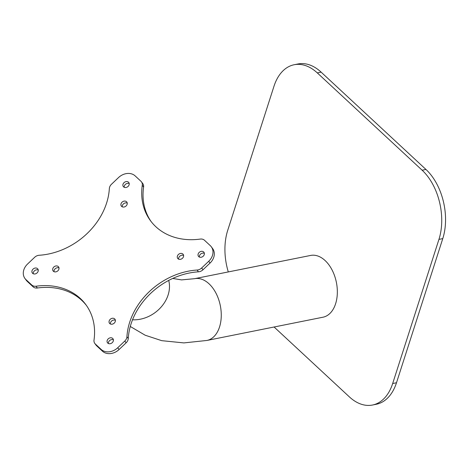 <?xml version="1.0" encoding="UTF-8"?>
<svg xmlns="http://www.w3.org/2000/svg" width="469" height="469" viewBox="0 0 469 469"><rect width="100%" height="100%" fill="white"/><g stroke="black" fill="none" stroke-linecap="round" stroke-linejoin="round"><path stroke-width="0.7" d="M438.949 239.383L442.771 238.615A50.394 31.945 -101.3 0 0 425.952 169.456L422.135 170.218A50.394 31.945 78.7 0 1 438.949 239.383L392.67 383.525A50.394 31.945 78.7 0 1 372.503 405.028A50.394 31.945 78.7 0 1 349.364 396.874L274.095 326.999M442.771 238.615L396.493 382.757L392.67 383.525M228.292 271.932A50.394 31.945 78.7 0 1 227.705 230.385L273.984 86.243A50.394 31.945 78.7 0 1 294.151 64.74A50.394 31.945 78.7 0 1 317.29 72.894L422.135 170.218M335.599 303.765A31.493 19.968 78.7 0 1 322.994 317.208L206.923 340.453A31.493 19.968 78.7 0 0 219.527 327.01A31.493 19.968 78.7 0 0 209.016 283.786A31.493 19.968 78.7 0 0 194.553 278.686L310.625 255.441A31.493 19.968 78.7 0 1 332.099 270.021A31.493 19.968 78.7 0 1 335.599 303.765M317.29 72.894L321.113 72.126A50.394 31.945 -101.3 0 0 297.973 63.972L294.151 64.74M321.113 72.126L425.952 169.456M372.503 405.028L376.326 404.26A50.394 31.945 -101.3 0 0 396.493 382.757M107.776 343.103A3.4 2.755 -36.6 0 0 112.073 342.816A3.4 2.755 -36.6 0 0 112.965 338.735A3.4 2.755 -36.6 0 0 112.689 338.43A3.4 2.755 -36.6 0 0 108.392 338.712A3.4 2.755 -36.6 0 0 107.507 342.792A3.4 2.755 -36.6 0 0 107.776 343.103M113.392 339.802A3.4 2.755 -36.6 0 0 109.916 340.336A3.4 2.755 -36.6 0 0 108.398 343.513M32.625 273.333A3.4 2.755 -36.6 0 0 36.922 273.052A3.4 2.755 -36.6 0 0 37.813 268.972A3.4 2.755 -36.6 0 0 37.538 268.661A3.4 2.755 -36.6 0 0 33.24 268.948A3.4 2.755 -36.6 0 0 32.349 273.028A3.4 2.755 -36.6 0 0 32.625 273.333M38.241 270.033A3.4 2.755 -36.6 0 0 34.765 270.572A3.4 2.755 -36.6 0 0 33.246 273.744M123.593 186.873A3.4 2.755 -36.6 0 0 127.89 186.592A3.4 2.755 -36.6 0 0 128.782 182.511A3.4 2.755 -36.6 0 0 128.506 182.201A3.4 2.755 -36.6 0 0 124.209 182.488A3.4 2.755 -36.6 0 0 123.318 186.568A3.4 2.755 -36.6 0 0 123.593 186.873M129.21 183.572A3.4 2.755 -36.6 0 0 125.733 184.112A3.4 2.755 -36.6 0 0 124.215 187.283M198.745 256.637A3.4 2.755 -36.6 0 0 203.042 256.355A3.4 2.755 -36.6 0 0 203.933 252.275A3.4 2.755 -36.6 0 0 203.657 251.97A3.4 2.755 -36.6 0 0 199.36 252.252A3.4 2.755 -36.6 0 0 198.475 256.332A3.4 2.755 -36.6 0 0 198.745 256.637M204.367 253.342A3.4 2.755 -36.6 0 0 200.884 253.876A3.4 2.755 -36.6 0 0 199.366 257.053M109.758 323.569A3.4 2.755 -36.6 0 0 114.055 323.288A3.4 2.755 -36.6 0 0 114.94 319.207A3.4 2.755 -36.6 0 0 114.671 318.902A3.4 2.755 -36.6 0 0 110.373 319.184A3.4 2.755 -36.6 0 0 109.482 323.264A3.4 2.755 -36.6 0 0 109.758 323.569M115.374 320.274A3.4 2.755 -36.6 0 0 111.892 320.808A3.4 2.755 -36.6 0 0 110.373 323.985M53.39 271.246A3.4 2.755 -36.6 0 0 57.687 270.965A3.4 2.755 -36.6 0 0 58.578 266.884A3.4 2.755 -36.6 0 0 58.303 266.58A3.4 2.755 -36.6 0 0 54.005 266.861A3.4 2.755 -36.6 0 0 53.114 270.941A3.4 2.755 -36.6 0 0 53.39 271.246M59.006 267.946A3.4 2.755 -36.6 0 0 55.53 268.485A3.4 2.755 -36.6 0 0 54.011 271.657M121.618 206.401A3.4 2.755 -36.6 0 0 125.915 206.12A3.4 2.755 -36.6 0 0 126.806 202.039A3.4 2.755 -36.6 0 0 126.53 201.734A3.4 2.755 -36.6 0 0 122.233 202.016A3.4 2.755 -36.6 0 0 121.342 206.096A3.4 2.755 -36.6 0 0 121.618 206.401M127.234 203.1A3.4 2.755 -36.6 0 0 123.757 203.64A3.4 2.755 -36.6 0 0 122.239 206.811M177.98 258.724A3.4 2.755 -36.6 0 0 182.277 258.442A3.4 2.755 -36.6 0 0 183.168 254.362A3.4 2.755 -36.6 0 0 182.892 254.057A3.4 2.755 -36.6 0 0 178.595 254.339A3.4 2.755 -36.6 0 0 177.71 258.419A3.4 2.755 -36.6 0 0 177.98 258.724M183.596 255.429A3.4 2.755 -36.6 0 0 180.119 255.963A3.4 2.755 -36.6 0 0 178.601 259.14M24.968 278.51A12.599 10.195 -36.6 0 0 25.983 279.641L31.81 285.052A6.296 5.1 -36.6 0 0 36.031 286.225A66.135 53.519 143.4 0 1 85.721 304.475A66.135 53.519 143.4 0 1 94.017 340.048A6.296 5.1 -36.6 0 0 94.802 343.437A6.296 5.1 -36.6 0 0 95.313 344.006L101.14 349.411A12.599 10.195 -36.6 0 0 117.748 347.74L124.801 341.039A6.296 5.1 -36.6 0 0 126.935 336.742A66.135 53.519 143.4 0 1 197.115 270.038A6.296 5.1 -36.6 0 0 201.67 267.981L208.717 261.28A12.599 10.195 -36.6 0 0 211.314 246.794A12.599 10.195 -36.6 0 0 210.3 245.656L204.478 240.251A6.296 5.1 -36.6 0 0 200.251 239.079A66.135 53.519 143.4 0 1 150.567 220.829A66.135 53.519 143.4 0 1 142.271 185.255A6.296 5.1 -36.6 0 0 141.48 181.866A6.296 5.1 -36.6 0 0 140.97 181.298L135.148 175.893A12.599 10.195 -36.6 0 0 118.534 177.563L111.481 184.264A6.296 5.1 -36.6 0 0 109.347 188.561A66.135 53.519 143.4 0 1 39.167 255.265A6.296 5.1 -36.6 0 0 34.618 257.323L27.565 264.024A12.599 10.195 -36.6 0 0 24.968 278.51L26.293 280.292A12.599 10.195 -36.6 0 0 27.308 281.423L33.135 286.835A6.296 5.1 -36.6 0 0 37.356 288.007A66.135 53.519 143.4 0 1 86.372 305.378M94.802 343.437L96.127 345.219A6.296 5.1 -36.6 0 0 96.637 345.788L102.465 351.193A12.599 10.195 -36.6 0 0 119.073 349.522L126.126 342.821A6.296 5.1 -36.6 0 0 128.26 338.524A66.135 53.519 143.4 0 1 198.44 271.821A6.296 5.1 -36.6 0 0 202.995 269.763L210.042 263.062A12.599 10.195 -36.6 0 0 212.639 248.576L211.314 246.794M151.235 221.708A66.135 53.519 143.4 0 1 143.596 187.037A6.296 5.1 -36.6 0 0 142.805 183.649L141.48 181.866M132.528 319.788A31.493 25.49 -36.6 0 0 168.705 280.415M36.031 286.225L37.356 288.007M117.748 347.74L119.073 349.522M101.14 349.411L102.465 351.193M124.801 341.039L126.126 342.821M126.935 336.742L128.26 338.524M197.115 270.038L198.44 271.821M201.67 267.981L202.995 269.763M208.717 261.28L210.042 263.062M142.271 185.255L143.596 187.037M25.983 279.641L27.308 281.423M31.81 285.052L33.135 286.835M95.313 344.006L96.637 345.788M130.282 326.471L145.179 335.224L161.717 340.664L183.895 342.909L206.923 340.453M194.553 278.686L181.556 279.899L172.727 278.439"/></g></svg>
